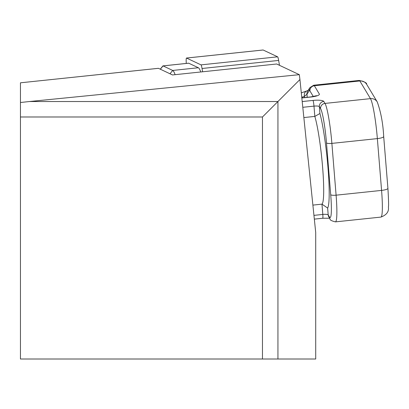 <?xml version="1.0" encoding="UTF-8"?>
<svg xmlns="http://www.w3.org/2000/svg" width="409" height="409" viewBox="0 0 409 409"><rect width="100%" height="100%" fill="white"/><g stroke="black" fill="none" stroke-linecap="round" stroke-linejoin="round"><path stroke-width="0.61" d="M263.038 50.01A7.745 0.808 84 0 1 263.089 49.99A7.745 0.808 84 0 1 263.14 50L277.619 56.825A7.745 0.808 84 0 1 278.641 60.435L279.47 65.312M186.284 63.431A7.745 0.808 84 0 1 186.489 58.042A7.745 0.808 84 0 1 186.54 58.052L201.018 64.873A7.745 0.808 84 0 1 202.041 68.487L202.603 71.785M303.851 117.562L314.823 116.412L319.935 113.503A51.79 5.414 84 0 1 327.998 167.782A51.79 5.414 84 0 1 327.64 208.058L328.197 214.929L329.403 216.934A29.044 3.037 -96 0 0 330.707 194.684L326.489 142.884A29.044 3.037 -96 0 0 320.574 108.625L319.373 106.626L319.935 113.503M262.466 116.989L277.936 101.524L29.494 101.524L299.327 74.673L276.683 63.998L172.506 74.949L158.452 68.323L20.45 82.807L20.45 116.989L262.466 116.989L262.466 359.01L315.712 359.01L315.712 232.501L299.93 79.53L277.936 101.524L277.936 359.01M299.93 79.53L299.327 74.673M20.45 116.989L20.45 359.01L262.466 359.01M29.494 101.524L20.45 102.506M312.885 205.108L321.97 204.152L327.64 208.058M313.325 96.56L309.95 90.956A19.361 2.025 -96 0 0 309.219 90.721A4.842 4.775 32.9 0 1 309.945 87.587L307.68 91.084A4.842 4.775 32.9 0 0 306.954 94.223L304.439 96.34L301.76 97.281M301.305 92.869L306.919 90.895A4.842 4.172 70.6 0 0 304.439 96.34L304.536 97.572M188.559 63.216A11.616 1.217 84 0 1 188.636 63.185A11.616 1.217 84 0 1 188.713 63.201L198.36 67.746A57.117 5.971 -96 0 1 200.778 71.979M160.272 69.182L162.854 65.961A11.616 1.217 84 0 1 162.971 65.885A11.616 1.217 84 0 1 163.053 65.9L172.695 70.445A57.117 5.971 84 0 1 175.113 74.673M202.041 68.487L278.641 60.435M201.018 64.873L277.619 56.825M186.54 58.052L263.14 50M322.594 218.14A4.842 0.506 -96 0 0 322.711 218.248A4.842 0.506 -96 0 0 322.808 214.434L321.97 204.152A46.953 4.908 -96 0 0 322.609 167.286A46.953 4.908 -96 0 0 314.823 116.412L313.984 106.13A4.842 0.506 -96 0 0 312.997 100.42A9.683 2.106 175.3 0 1 323.775 101.412L324.981 103.416L370.462 98.635L359.838 80.962A24.203 2.531 -96 0 0 359.225 80.44C364.531 81.688 367.001 82.971 366.633 84.285A7.26 7.045 149 0 0 359.838 80.962L314.357 85.742L319.327 94.009A9.683 2.106 175.3 0 1 310.952 97.015A4.842 0.506 -96 0 0 310.83 96.913A4.842 0.506 -96 0 0 310.733 97.04M301.832 97.976L310.952 97.015M302.2 101.555L312.997 100.42M302.793 107.306L313.984 106.13A4.842 1.053 175.3 0 1 319.373 106.626A4.842 4.698 149 0 1 323.775 101.412M313.943 215.364L322.808 214.434A4.842 1.053 175.3 0 1 328.197 214.929A4.842 4.698 149 0 0 328.836 216.923L330.043 218.922C329.7 219.914 331.494 220.896 335.426 221.872L380.912 217.092A33.881 3.543 -96 0 0 381.577 190.4L377.359 138.605A33.881 3.543 -96 0 0 370.462 98.635A7.26 7.045 149 0 1 377.262 101.959L366.633 84.285M330.707 194.684A4.842 1.053 -4.7 0 0 336.096 195.18L381.577 190.4A7.26 1.58 175.3 0 0 387.911 188.309L383.693 136.514A7.26 1.58 175.3 0 1 377.359 138.605L331.878 143.385L336.096 195.18A33.881 3.543 84 0 1 335.426 221.872M320.574 108.625A4.842 4.698 -31 0 1 324.981 103.416A33.881 3.543 84 0 1 331.878 143.385A4.842 1.053 -4.7 0 1 326.489 142.884M309.945 87.587L313.744 85.22A24.203 2.531 84 0 1 314.357 85.742A4.842 4.698 149 0 0 309.95 90.956M307.205 97.291L306.954 94.223L309.219 90.721M329.403 216.934A4.842 4.698 149 0 0 330.043 218.922M383.637 136.345A7.26 1.58 175.3 0 1 383.693 136.514C383.029 123.544 380.886 112.025 377.262 101.959M387.86 188.145A7.26 1.58 175.3 0 1 387.911 188.309C388.611 200.206 388.77 206.417 388.386 206.939C389.097 211.591 386.602 214.976 380.912 217.092M160.354 69.218L163.053 65.9L188.713 63.201M170.001 73.763L172.695 70.445L198.36 67.746M186.489 58.042L263.089 49.99M158.385 68.313L20.45 82.807M301.816 97.858L310.83 96.913L316.556 95.691L316.034 96.13M314.332 219.127L322.711 218.248L329.613 218.212M313.744 85.22L359.225 80.44M306.919 90.895L308.447 90.246M162.971 65.885L188.636 63.185"/></g></svg>

